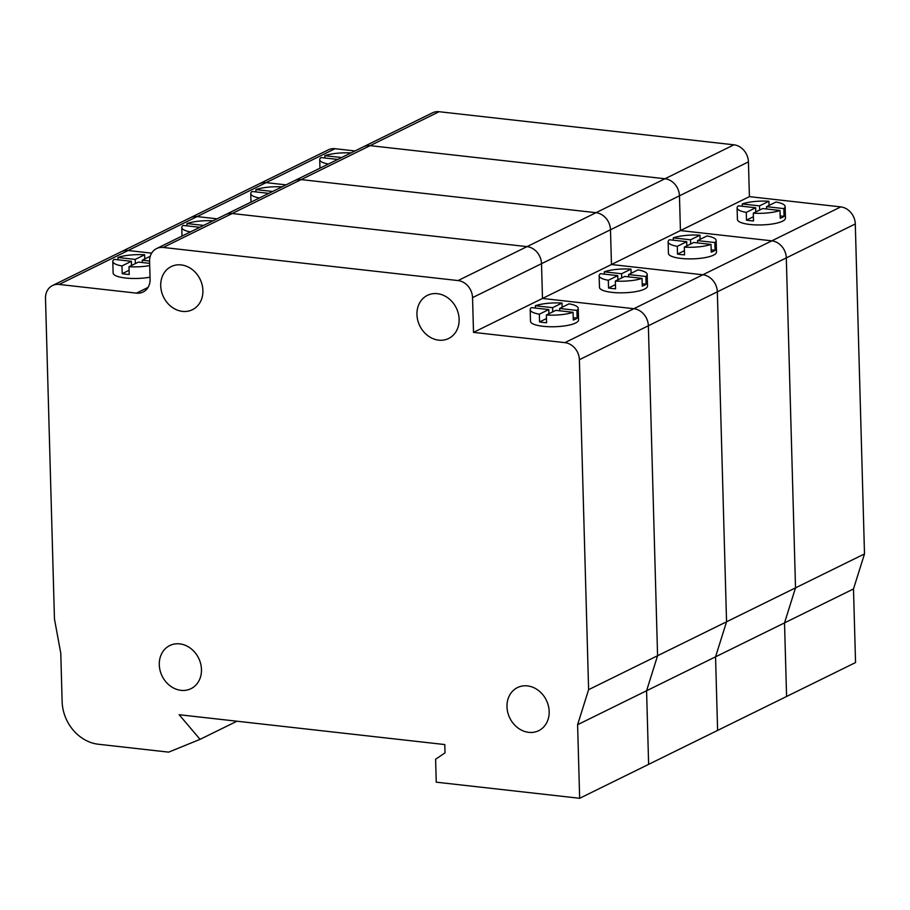 <?xml version="1.0" encoding="UTF-8"?>
<svg xmlns="http://www.w3.org/2000/svg" width="910" height="910" viewBox="0 0 910 910"><rect width="100%" height="100%" fill="white"/><g stroke="black" fill="none" stroke-linecap="round" stroke-linejoin="round"><path stroke-width="1.36" d="M181.022 690.349A24.024 20.327 63.8 0 1 160.092 670.522A24.024 20.327 63.8 0 1 169.772 645.554A24.024 20.327 63.8 0 1 179.725 643.882A24.024 20.327 63.8 0 1 200.666 663.708A24.024 20.327 63.8 0 1 190.986 688.677A24.024 20.327 63.8 0 1 181.022 690.349M182.455 311.379A24.024 20.327 63.8 0 1 161.525 291.553A24.024 20.327 63.8 0 1 171.205 266.584A24.024 20.327 63.8 0 1 181.158 264.912A24.024 20.327 63.8 0 1 202.1 284.739A24.024 20.327 63.8 0 1 192.419 309.707A24.024 20.327 63.8 0 1 182.455 311.379M438.688 340.147A24.024 20.327 63.8 0 1 417.758 320.32A24.024 20.327 63.8 0 1 427.427 295.352A24.024 20.327 63.8 0 1 437.391 293.68A24.024 20.327 63.8 0 1 458.322 313.506A24.024 20.327 63.8 0 1 448.653 338.474A24.024 20.327 63.8 0 1 438.688 340.147M528.721 732.357A24.024 20.327 63.8 0 1 507.791 712.53A24.024 20.327 63.8 0 1 517.471 687.573A24.024 20.327 63.8 0 1 527.425 685.89A24.024 20.327 63.8 0 1 548.366 705.716A24.024 20.327 63.8 0 1 538.686 730.684A24.024 20.327 63.8 0 1 528.721 732.357M588.611 689.666L579.386 359.712A16.016 13.548 -116.2 0 0 564.894 342.638L473.507 332.377L542.485 298.446L633.872 308.706A16.016 13.548 63.8 0 1 648.364 325.78L657.577 655.723L646.578 690.758L577.6 724.701L588.611 689.666L726.555 621.792L715.544 656.827L646.578 690.758L648.625 764.355L855.548 662.548L853.489 588.952L715.544 656.827L717.603 730.411L715.544 656.827L726.555 621.792L795.522 587.86L784.522 622.895L786.581 696.48L784.522 622.895L795.522 587.86L864.5 553.917L853.489 588.952M473.507 332.377L472.54 297.627A16.016 13.548 -116.2 0 0 458.048 280.564L163.208 247.452A16.016 13.548 -116.2 0 0 156.577 248.578A16.016 13.548 -116.2 0 0 149.581 261.363L150.082 279.222A16.016 13.548 63.8 0 1 143.097 292.019A16.016 13.548 63.8 0 1 136.454 293.134L59.127 284.443A16.016 13.548 -116.2 0 0 52.484 285.558A16.016 13.548 -116.2 0 0 45.5 298.355L54.452 618.937L60.777 653.198L62.13 701.576A40.051 33.875 -116.2 0 0 98.36 744.243L168.657 752.138L200.063 739.352L179.156 714.725L444.797 744.562L445.024 752.866L435.606 759.224L436.243 782.179L579.659 798.286L648.625 764.355L646.578 690.758L657.577 655.723L648.364 325.78A16.016 13.548 -116.2 0 0 633.872 308.706L542.485 298.446L541.518 263.695A16.016 13.548 -116.2 0 0 527.015 246.633L232.186 213.52A16.016 13.548 -116.2 0 0 225.543 214.635A16.016 13.548 63.8 0 1 232.186 213.52L527.015 246.633A16.016 13.548 63.8 0 1 541.518 263.695L542.485 298.446L611.452 264.514L702.85 274.774A16.016 13.548 63.8 0 1 717.342 291.837L726.555 621.792L717.342 291.837A16.016 13.548 -116.2 0 0 702.85 274.774L611.452 264.514L680.43 230.571L771.816 240.831A16.016 13.548 63.8 0 1 786.308 257.905L795.522 587.86L786.308 257.905A16.016 13.548 -116.2 0 0 771.816 240.831L680.43 230.571L749.408 196.64L840.794 206.9A16.016 13.548 63.8 0 1 855.286 223.962L864.5 553.917M59.127 284.443L128.105 250.512L151.64 253.151L128.105 250.512A16.016 13.548 -116.2 0 0 121.462 251.626A16.016 13.548 63.8 0 1 128.105 250.512L197.072 216.58L217.046 218.821L197.072 216.58A16.016 13.548 -116.2 0 0 190.429 217.695A16.016 13.548 63.8 0 1 197.072 216.58L266.05 182.637L286.024 184.878L266.05 182.637A16.016 13.548 -116.2 0 0 259.407 183.752A16.016 13.548 63.8 0 1 266.05 182.637L335.016 148.705L354.991 150.946M200.063 739.352L236.918 721.22M579.659 798.286L577.6 724.701M149.638 263.354L138.422 262.091L129.004 266.721L129.22 274.467A24.024 6.097 178.4 0 1 125.534 274.149A24.024 6.097 178.4 0 1 122.19 273.683L121.974 265.936L131.393 261.295L131.506 265.493M150.252 256.267L142.244 260.203L142.313 262.524M129.095 270.281L122.19 273.683M135.34 263.604L135.215 259.418L144.633 254.777L144.758 258.975M131.393 261.295L114.103 259.361A24.024 6.097 -1.6 0 0 112.794 261.42A24.024 6.097 -1.6 0 0 121.974 265.936M118.004 259.794L117.936 257.473L135.215 259.418M142.244 260.203L149.581 261.022M150.025 277.175A24.024 6.097 178.4 0 1 125.648 278.028A24.024 6.097 178.4 0 1 113.124 273.034L112.794 261.42M144.633 254.777A24.024 6.097 -1.6 0 0 117.936 257.473M129.004 266.721A24.024 6.097 -1.6 0 0 149.706 265.561M573.232 317.715L577.122 318.159A24.024 6.097 178.4 0 1 573.289 320.047L573.072 312.301L555.794 310.355L546.375 314.997L546.591 322.743A24.024 6.097 178.4 0 1 542.917 322.424A24.024 6.097 178.4 0 1 539.562 321.947L539.346 314.2L548.764 309.571L548.889 313.757M559.627 308.479L576.906 310.412A24.024 6.097 -1.6 0 0 578.214 308.353A24.024 6.097 -1.6 0 0 569.046 303.838L559.627 308.479L559.696 310.799M546.478 318.546L539.562 321.947M552.711 311.88L552.597 307.682L562.016 303.053L562.13 307.239M548.764 309.571L531.486 307.625A24.024 6.097 -1.6 0 0 530.177 309.696A24.024 6.097 -1.6 0 0 539.346 314.2M535.387 308.069L535.319 305.749L552.597 307.682M576.906 310.412L577.122 318.159M578.214 308.353L578.544 319.967A24.024 6.097 178.4 0 1 543.031 326.292A24.024 6.097 178.4 0 1 530.507 321.31L530.177 309.696M562.016 303.053A24.024 6.097 -1.6 0 0 535.319 305.749M546.375 314.997A24.024 6.097 -1.6 0 0 573.072 312.301M472.54 297.627L610.485 229.764L611.452 264.514L610.485 229.764A16.016 13.548 -116.2 0 0 595.993 212.69A16.016 13.548 63.8 0 1 610.485 229.764L679.463 195.821L680.43 230.571L679.463 195.821A16.016 13.548 -116.2 0 0 664.971 178.758A16.016 13.548 63.8 0 1 679.463 195.821L748.429 161.889L749.408 196.64M163.208 247.452L301.153 179.588L595.993 212.69L301.153 179.588A16.016 13.548 -116.2 0 0 294.522 180.703A16.016 13.548 63.8 0 1 301.153 179.588L370.131 145.645L664.971 178.758L370.131 145.645A16.016 13.548 -116.2 0 0 363.488 146.76A16.016 13.548 63.8 0 1 370.131 145.645L439.109 111.714L733.938 144.815A16.016 13.548 63.8 0 1 748.429 161.889M199.802 227.295L183.081 225.418A24.024 6.097 -1.6 0 0 181.773 227.489A24.024 6.097 -1.6 0 0 190.44 231.902M186.982 225.862L186.914 223.542L203.635 225.418M212.997 220.811A24.024 6.097 -1.6 0 0 186.914 223.542M642.198 283.784L646.1 284.227A24.024 6.097 178.4 0 1 642.267 286.104L642.051 278.369L624.772 276.424L615.353 281.053L615.569 288.8A24.024 6.097 178.4 0 1 611.895 288.481A24.024 6.097 178.4 0 1 608.54 288.015L608.324 280.269L617.742 275.639L617.856 279.825M628.605 274.536L645.884 276.481A24.024 6.097 -1.6 0 0 647.192 274.411A24.024 6.097 -1.6 0 0 638.024 269.906L628.605 274.536L628.662 276.856M615.456 284.614L608.54 288.015M621.689 277.937L621.576 273.751L630.994 269.11L631.108 273.307M617.742 275.639L600.463 273.694A24.024 6.097 -1.6 0 0 599.155 275.753A24.024 6.097 -1.6 0 0 608.324 280.269M604.354 274.126L604.297 271.806L621.576 273.751M645.884 276.481L646.1 284.227M647.192 274.411L647.51 286.036A24.024 6.097 178.4 0 1 611.998 292.36A24.024 6.097 178.4 0 1 599.474 287.378L599.155 275.753M630.994 269.11A24.024 6.097 -1.6 0 0 604.297 271.806M615.353 281.053A24.024 6.097 -1.6 0 0 642.051 278.369M268.78 193.364L252.059 191.487A24.024 6.097 -1.6 0 0 250.75 193.546A24.024 6.097 -1.6 0 0 259.418 197.97M255.949 191.919L255.881 189.599L272.613 191.475M281.975 186.868A24.024 6.097 -1.6 0 0 255.881 189.599M711.176 249.852L715.067 250.284A24.024 6.097 178.4 0 1 711.245 252.172L711.029 244.426L693.738 242.492L684.32 247.122L684.536 254.868A24.024 6.097 178.4 0 1 680.862 254.55A24.024 6.097 178.4 0 1 677.506 254.072L677.29 246.337L686.709 241.696L686.834 245.893M697.572 240.604L714.851 242.538A24.024 6.097 -1.6 0 0 716.159 240.479A24.024 6.097 -1.6 0 0 706.99 235.963L697.572 240.604L697.64 242.924M684.422 250.671L677.506 254.072M690.667 244.005L690.542 239.808L699.961 235.178L700.086 239.364M686.709 241.696L669.43 239.762A24.024 6.097 -1.6 0 0 668.122 241.821A24.024 6.097 -1.6 0 0 677.29 246.337M673.332 240.194L673.264 237.874L690.542 239.808M714.851 242.538L715.067 250.284M716.159 240.479L716.488 252.093A24.024 6.097 178.4 0 1 680.976 258.417A24.024 6.097 178.4 0 1 668.452 253.435L668.122 241.821M699.961 235.178A24.024 6.097 -1.6 0 0 673.264 237.874M684.32 247.122A24.024 6.097 -1.6 0 0 711.029 244.426M156.577 248.578L432.466 112.829A16.016 13.548 63.8 0 1 439.109 111.714M52.484 285.558L328.385 149.82A16.016 13.548 63.8 0 1 335.016 148.705M337.747 159.432L321.025 157.555A24.024 6.097 -1.6 0 0 319.717 159.614A24.024 6.097 -1.6 0 0 328.385 164.039M324.927 157.987L324.859 155.667L341.58 157.544M350.941 152.937A24.024 6.097 -1.6 0 0 324.859 155.667M780.143 215.909L784.045 216.352A24.024 6.097 178.4 0 1 780.211 218.241L779.995 210.494L762.716 208.549L753.298 213.19L753.514 220.925A24.024 6.097 178.4 0 1 749.84 220.618A24.024 6.097 178.4 0 1 746.484 220.14L746.268 212.394L755.687 207.764L755.801 211.95M766.55 206.661L783.828 208.606A24.024 6.097 -1.6 0 0 785.137 206.547A24.024 6.097 -1.6 0 0 775.968 202.031L766.55 206.661L766.618 208.993M753.4 216.739L746.484 220.14M759.634 210.062L759.52 205.876L768.939 201.246L769.052 205.432M755.687 207.764L738.408 205.819A24.024 6.097 -1.6 0 0 737.1 207.889A24.024 6.097 -1.6 0 0 746.268 212.394M742.298 206.263L742.241 203.942L759.52 205.876M783.828 208.606L784.045 216.352M785.137 206.547L785.455 218.161A24.024 6.097 178.4 0 1 749.942 224.486A24.024 6.097 178.4 0 1 737.418 219.503L737.1 207.889M768.939 201.246A24.024 6.097 -1.6 0 0 742.241 203.942M753.298 213.19A24.024 6.097 -1.6 0 0 779.995 210.494M579.386 359.712L855.286 223.962M564.894 342.638L840.794 206.9M458.048 280.564L733.938 144.815M136.454 293.134L148.034 287.435M182.011 236.054L181.773 227.489M250.989 202.122L250.75 193.546M319.956 168.179L319.717 159.614"/></g></svg>
